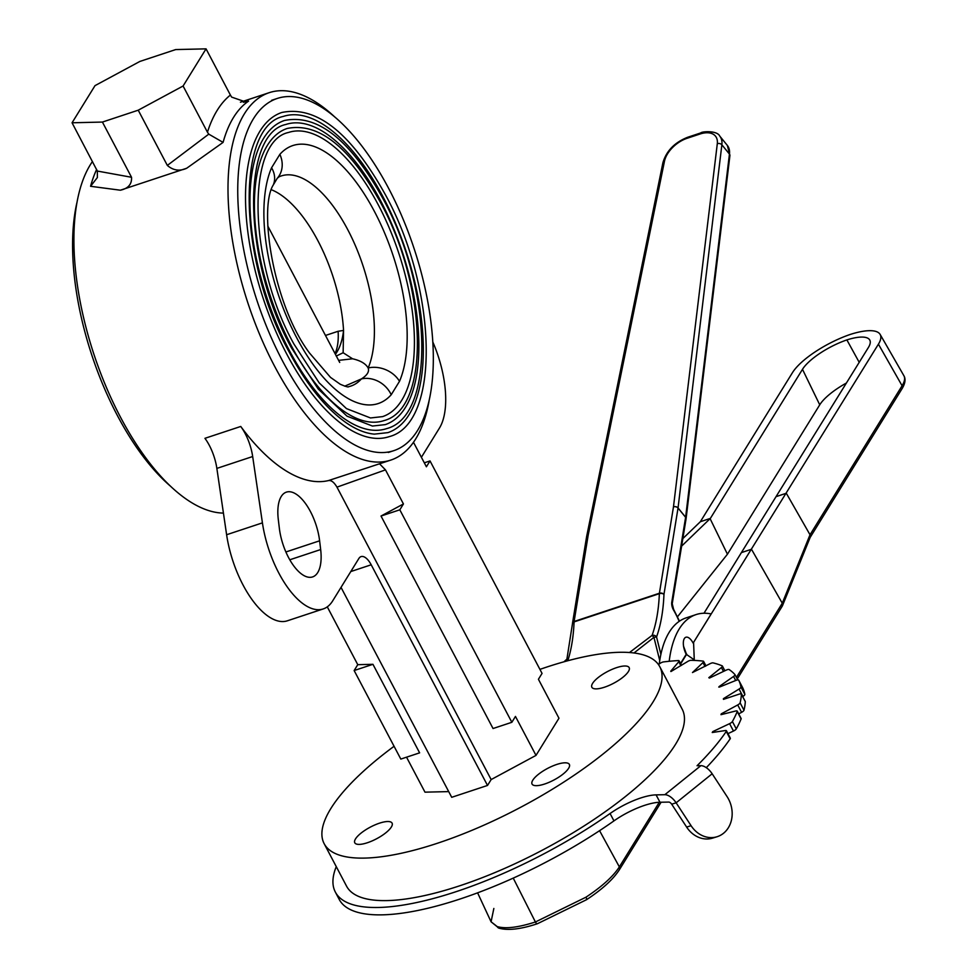 <?xml version="1.0" encoding="UTF-8"?>
<svg xmlns="http://www.w3.org/2000/svg" width="977" height="977" viewBox="0 0 977 977"><rect width="100%" height="100%" fill="white"/><g stroke="black" fill="none" stroke-linecap="round" stroke-linejoin="round"><path stroke-width="1.47" d="M170.865 486.522A185.496 82.764 -108.3 0 1 117.264 415.298A185.496 82.764 -108.3 0 1 76.878 202.813M291.427 345.931A153.877 68.659 -108.3 0 1 287.14 128.476C318.575 122.101 349.827 147.002 380.896 203.167C427.279 287.678 430.662 408.691 383.924 420.623A153.877 68.659 -108.3 0 1 291.427 345.931M378.429 205.133A149.664 66.778 71.7 0 0 288.471 132.481C246.436 141.262 247.657 261.042 293.894 343.965L319.198 382.886L346.456 408.594L370.491 417.961L382.593 416.617A149.664 66.778 71.7 0 0 378.429 205.133M289.009 349.839A162.316 72.42 -108.3 0 1 284.49 120.476C317.586 113.747 350.523 140.004 383.314 199.259C432.274 288.41 435.779 416.117 386.574 428.634A162.316 72.42 -108.3 0 1 289.009 349.839M380.847 201.213A158.091 70.539 71.7 0 0 285.821 124.482C241.319 133.837 242.662 260.309 291.476 347.885L318.197 388.98L346.994 416.141L372.42 426.045L385.243 424.629A158.091 70.539 71.7 0 0 380.847 201.213M286.591 353.759A170.743 76.182 -108.3 0 1 281.84 112.477C316.585 105.394 351.219 133.019 385.732 195.339C437.256 289.143 440.896 423.529 389.225 436.634A170.743 76.182 -108.3 0 1 286.591 353.759M383.265 197.305A166.53 74.301 71.7 0 0 283.159 116.471C236.19 126.424 237.68 259.577 289.07 351.793C306.656 384.706 325.683 408.362 346.176 422.76C356.165 429.587 365.557 433.373 374.35 434.13L387.906 432.628A166.53 74.301 71.7 0 0 383.265 197.305M282.365 360.598A185.496 82.764 -108.3 0 1 277.199 98.469A185.496 82.764 -108.3 0 1 388.699 188.5A185.496 82.764 -108.3 0 1 393.865 450.641A185.496 82.764 -108.3 0 1 282.365 360.598M391.215 394.745A135.864 60.623 -108.3 0 1 296.593 337.578A135.864 60.623 -108.3 0 1 271.557 167.788L279.849 154.366A135.864 60.623 -108.3 0 1 374.472 211.533A135.864 60.623 -108.3 0 1 399.508 381.311L391.215 394.745A25.292 21.934 -138.2 0 0 361.392 378.917C367.218 375.253 369.477 371.614 368.146 367.975C365.716 363.652 360.525 360.586 352.563 358.779L338.616 360.379M336.21 356.08L343.135 352.734L352.563 358.779M344.734 386.171L361.392 378.917A110.67 49.387 71.7 0 1 348.63 386.684C348.435 387.38 345.638 386.562 340.204 384.217L330.519 377.391L309.538 353.051C273.389 305.239 258.404 208.419 273.291 184.934L277.248 178.302A25.292 21.934 -138.2 0 0 279.849 154.366M277.248 178.302L279.092 176.788A110.67 49.387 71.7 0 1 347.751 229.668A110.67 49.387 71.7 0 1 368.146 367.975A25.292 20.236 23.4 0 1 399.508 381.311M271.557 167.788A25.292 20.236 23.4 0 1 273.291 184.934M271.508 189.782A107.507 47.971 -108.3 0 1 317.904 240.733A107.507 47.971 -108.3 0 1 343.55 330.434L343.135 352.734M325.475 335.453L338.115 331.276L343.55 330.434A50.596 26.367 81.9 0 1 335.416 354.309M532.807 780.171A21.079 6.607 -27.8 0 0 532.062 784.067A21.079 6.607 -27.8 0 0 549.184 782.284A21.079 6.607 -27.8 0 0 568.614 768.301A21.079 6.607 -27.8 0 0 569.359 764.405A21.079 6.607 -27.8 0 0 552.237 766.188A21.079 6.607 -27.8 0 0 532.807 780.171M355.53 838.889A21.079 6.607 -27.8 0 0 354.785 842.797A21.079 6.607 -27.8 0 0 371.907 841.014A21.079 6.607 -27.8 0 0 391.337 827.031A21.079 6.607 -27.8 0 0 392.082 823.135A21.079 6.607 -27.8 0 0 374.96 824.906A21.079 6.607 -27.8 0 0 355.53 838.889M592.612 683.363A21.079 6.607 -27.8 0 0 591.867 687.271A21.079 6.607 -27.8 0 0 608.989 685.488A21.079 6.607 -27.8 0 0 628.419 671.504A21.079 6.607 -27.8 0 0 629.164 667.609A21.079 6.607 -27.8 0 0 612.042 669.379A21.079 6.607 -27.8 0 0 592.612 683.363M394.073 746.281A189.709 59.463 -27.8 0 0 330.812 808.59A189.709 59.463 -27.8 0 0 324.156 843.676L346.566 886.176A189.709 59.463 -27.8 0 0 500.651 870.153A189.709 59.463 -27.8 0 0 675.547 744.303A189.709 59.463 -27.8 0 0 682.202 709.217L659.793 666.717A189.709 59.463 -27.8 0 0 539.927 669.379M324.156 843.676A189.709 59.463 -27.8 0 0 478.242 827.653A189.709 59.463 -27.8 0 0 653.149 701.804A189.709 59.463 -27.8 0 0 659.793 666.717M288.52 557.476A40.045 17.867 71.7 0 0 312.603 576.918A40.045 17.867 71.7 0 0 320.664 549.55L319.613 540.806A40.045 17.867 71.7 0 0 286.359 492.139A40.045 17.867 71.7 0 0 278.298 519.508L279.349 528.252A40.045 17.867 71.7 0 0 288.52 557.476M403.44 503.949L381.018 516.039L399.813 509.811L403.44 503.949L385.475 469.876L336.967 487.144C334.061 482.198 331.191 480.025 328.394 480.599A193.507 86.342 -108.3 0 1 240.745 426.46A33.731 15.046 -108.3 0 1 252.677 456.528L216.857 468.398L226.615 534.737A73.776 32.925 71.7 0 0 243.041 584.991A73.776 32.925 71.7 0 0 287.385 620.798L323.204 608.94A73.776 32.925 71.7 0 0 332.681 600.879L358.889 558.453A16.865 7.523 -108.3 0 1 361.063 556.609A16.865 7.523 -108.3 0 1 371.199 564.791L350.804 571.557M252.677 456.528L262.422 522.866A73.776 32.925 71.7 0 0 278.86 573.133A73.776 32.925 71.7 0 0 323.204 608.94M328.394 480.599L390.861 460.069A193.507 86.342 71.7 0 0 429.074 400.985M223.428 513.096A193.507 86.342 -108.3 0 1 120.489 417.179A193.507 86.342 -108.3 0 1 92.473 161.498M335.087 117.277A193.507 86.342 71.7 0 0 269.151 92.693A193.507 86.342 71.7 0 0 274.549 366.143A193.507 86.342 71.7 0 0 390.861 460.069M72.054 122.784L102.414 122.064L138.233 110.193L183.09 86.013L206.049 48.85L175.689 49.571L139.87 61.441L95.013 85.634L72.054 122.784L97.346 171.06L97.382 177.509L90.568 186.289A193.507 86.342 -108.3 0 1 96.65 169.436M183.09 86.013L207.454 132.213A206.159 91.985 -108.3 0 1 230.401 95.062L231.659 97.114L245.752 101.974L248.573 101.119A193.507 86.342 71.7 0 0 223.086 142.386L208.773 134.142L207.454 132.213M206.049 48.85L230.401 95.062M138.233 110.193L167.336 165.418L208.773 134.142M223.086 142.386L186.68 168.252C179.683 171.451 173.234 170.511 167.336 165.418M102.414 122.064L131.529 177.277C131.968 184.189 128.243 188.5 120.366 190.21L186.68 168.252M120.366 190.21L90.568 186.289M131.529 177.277L97.346 171.06M243.432 102.292L248.573 101.119M432.872 342.121A73.776 32.925 -108.3 0 1 439.479 428.024L421.392 457.297M413.491 442.3L426.399 466.786L430.027 460.924L424.299 462.817M430.027 460.924L542.052 673.409L538.425 679.271L558.966 718.229L536.007 755.392L491.15 779.573L336.967 487.144M385.475 469.876L379.565 463.819M536.007 755.392L515.465 716.434L511.85 722.296L399.813 509.811M381.018 516.039L493.043 728.524L511.85 722.296M216.857 468.398A33.731 15.046 71.7 0 0 204.938 438.319L240.745 426.46M491.15 779.573L487.523 785.447L371.199 564.791M487.523 785.447L451.716 797.305L341.022 587.372M406.542 757.187L424.983 792.164L448.699 791.602M400.814 759.08L354.138 670.54L372.945 664.311L419.622 752.852L400.814 759.08M372.945 664.311L357.765 664.678L354.138 670.54M357.765 664.678L327.283 606.851M740.859 718.303A3.346 1.05 152.2 0 1 741.128 718.498A3.346 1.05 152.2 0 1 741.116 718.925L737.22 711.549A3.346 1.05 -27.8 0 0 737.232 711.122A3.346 1.05 -27.8 0 0 736.963 710.926A3.346 1.05 -27.8 0 0 735.718 711L720.989 714.676L721.258 713.857L721.612 714.517M745.109 701.303A3.346 1.05 152.2 0 1 745.256 701.449A3.346 1.05 152.2 0 1 745.292 701.645L741.396 694.268A3.346 1.05 -27.8 0 0 741.36 694.073A3.346 1.05 -27.8 0 0 741.091 693.878A3.346 1.05 -27.8 0 0 739.357 694.085L723.468 699.349L723.42 698.665L723.737 699.263M742.569 687.503A253.251 79.369 152.2 0 1 744.84 694.378A3.346 1.05 152.2 0 1 742.935 696.43L739.052 689.054A3.346 1.05 -27.8 0 0 740.945 687.002A253.251 79.369 152.2 0 0 738.685 680.126L742.569 687.503A3.346 1.05 152.2 0 1 742.569 687.503L738.685 680.126A3.346 1.05 -27.8 0 0 738.404 679.919A3.346 1.05 -27.8 0 0 736.169 680.322L719.585 687.014L718.779 687.075L719.231 686.489L719.524 687.039M735.693 680.517L733.556 676.45A3.346 1.05 -27.8 0 0 734.948 674.618A3.346 1.05 -27.8 0 0 734.912 674.545A253.251 79.369 152.2 0 0 729.147 669.563A3.346 1.05 -27.8 0 0 729.001 669.501A3.346 1.05 -27.8 0 0 726.241 670.124L709.473 678.038L708.813 677.684L721.405 667.535A3.346 1.05 -27.8 0 0 722.382 666.021A3.346 1.05 -27.8 0 0 722.174 665.838A253.251 79.369 152.2 0 0 717.839 664.226A253.251 79.369 152.2 0 0 713.088 662.894A3.346 1.05 -27.8 0 0 709.876 663.798L692.485 672.542L702.964 662.577A3.346 1.05 -27.8 0 0 703.587 661.368A3.346 1.05 -27.8 0 0 703.306 661.173A3.346 1.05 -27.8 0 0 703.11 661.124A253.251 79.369 152.2 0 0 690.995 660.318A3.346 1.05 -27.8 0 0 687.564 661.551L670.943 671.553M680.871 665.667L678.795 661.722A3.346 1.05 -27.8 0 0 679.125 660.818A3.346 1.05 -27.8 0 0 678.844 660.623A3.346 1.05 -27.8 0 0 678.331 660.574A253.251 79.369 152.2 0 0 663.53 661.918A3.346 1.05 -27.8 0 0 660 663.432L658.437 664.531M730.051 737.928A3.346 1.05 152.2 0 1 730.32 738.136A3.346 1.05 152.2 0 1 730.161 738.82L726.265 731.443A3.346 1.05 -27.8 0 0 726.436 730.759A3.346 1.05 -27.8 0 0 726.155 730.552A3.346 1.05 -27.8 0 0 725.349 730.54L712.233 732.518L712.819 731.59L713.234 732.371M730.161 738.82A253.251 79.369 152.2 0 1 706.298 767.666M726.265 731.443A253.251 79.369 152.2 0 1 697.053 765.736L700.875 765.663A11.883 5.972 -128.9 0 1 712.16 773.772L727.108 796.658A26.77 22.691 72.7 0 1 725.105 831.854A26.77 22.691 72.7 0 1 717.045 836.739L712.599 838.119A26.77 22.691 -107.3 0 1 686.636 827.079L671.688 804.193A3.102 1.563 51.1 0 0 668.732 802.08L659.976 802.251A40.155 12.591 -27.8 0 0 613.959 820.888A202.386 63.432 152.2 0 1 339.239 899.463L335.355 892.086A202.386 63.432 152.2 0 1 336.259 866.636M613.959 820.888L610.075 813.523A40.155 12.591 152.2 0 1 656.08 794.875L664.848 794.704A11.883 5.972 51.1 0 1 676.133 802.813L712.16 773.772M686.636 827.079L691.081 825.699A26.77 22.691 72.7 0 0 717.045 836.739M691.081 825.699L676.133 802.813L671.688 804.193M610.075 813.523A202.386 63.432 152.2 0 1 335.355 892.086M678.795 661.722L670.747 671.187M733.556 676.45L719.231 686.489M739.052 689.054L723.42 698.665M741.396 694.268A253.251 79.369 152.2 0 1 740.102 702.829L743.986 710.206A3.346 1.05 152.2 0 1 741.604 712.331L738.697 713.894M745.292 701.645A253.251 79.369 152.2 0 1 743.986 710.206M741.604 712.331L737.708 704.954A3.346 1.05 -27.8 0 0 740.102 702.829M737.708 704.954L721.258 713.857M733.483 731.04L729.587 723.664A3.346 1.05 -27.8 0 0 732.396 721.527L736.292 728.903A3.346 1.05 152.2 0 1 733.483 731.04L727.95 733.654M729.587 723.664L712.819 731.59M737.22 711.549A253.251 79.369 152.2 0 1 732.396 721.527M741.116 718.925A253.251 79.369 152.2 0 1 736.292 728.903M493.849 908.463L491.077 921.787L497.232 926.587C505.549 929.029 518.274 927.491 535.408 921.983L585.956 897.204C602.125 886.469 613.251 876.369 619.357 866.892A3.346 2.809 31.7 0 1 619.418 869.689C613.226 879.312 602.272 889.314 586.53 899.707A3.346 0.928 56.7 0 1 586.176 899.719M682.85 538.571L700.362 521.718L792.469 372.64A51.671 16.194 152.2 0 1 792.481 372.64A51.671 16.194 152.2 0 1 850.259 334.439A51.671 16.194 152.2 0 1 880.143 334.439A51.671 16.194 152.2 0 1 878.421 344.173L693.133 643.098A12.042 5.373 -108.3 0 0 685.891 637.248A12.042 5.373 -108.3 0 0 686.22 654.272L680.529 663.493M683.57 646.273L686.477 654.199M700.362 521.718L710.377 518.396L802.483 369.33A39.886 12.506 152.2 0 1 846.876 339.911L859.223 362.357M677.501 616.756L727.438 554.215L819.74 404.82A41.352 12.957 152.2 0 1 819.752 404.808A41.352 12.957 152.2 0 1 846.485 382.984M703.99 613.238L741.384 552.616L751.484 549.257L782.272 603.212L782.308 606.058L737.256 678.978M846.876 339.911A39.886 12.506 152.2 0 1 869.738 339.984A39.886 12.506 152.2 0 1 868.406 347.482L741.384 552.616M802.483 369.33A39.886 12.506 152.2 0 1 802.483 369.318L819.74 404.82M776.3 496.56L786.314 493.251L810.018 534.761L902.089 385.744A53.43 16.743 -27.8 0 0 903.872 375.693C905.85 378.991 905.276 383.277 902.15 388.541L902.15 388.541A3.346 2.809 -148.3 0 0 902.089 385.744L878.421 344.173M564.047 661.771A131.028 58.461 -108.3 0 1 567.234 658.938M681.616 546.119L710.377 518.396M710.12 518.702L727.438 554.215M659.267 663.945A131.028 58.461 -108.3 0 1 686.062 617.904L696.076 614.582A131.028 58.461 -108.3 0 1 711.158 613.922L693.133 643.098M669.196 661.282A131.028 58.461 -108.3 0 1 696.076 614.582M686.22 654.272L694.268 659.854L693.597 642.951M686.697 654.126L680.7 663.823M810.043 537.606L810.018 534.761L782.272 603.212L736.426 677.415M513.243 878.115L535.408 921.983A3.346 1.49 71.7 0 0 537.472 923.705L537.472 923.705C520.826 929.225 507.991 930.715 498.954 928.15L491.077 921.799L477.594 892.844M659.744 660.562L653.931 637.346L656.544 636.967A3.346 2.601 -160.2 0 0 652.086 635.38A166.322 74.215 71.7 0 0 659.353 593.662A3.346 1.49 -108.3 0 1 659.402 593.234L673.471 506.868L717.301 143.717A23.424 13.617 -39.2 0 0 700.069 133.996A3.346 1.49 -108.3 0 1 700.741 132.933C701.706 131.406 717.277 130.283 719.78 136.133A26.77 15.559 140.8 0 1 721.869 144.791L678.05 507.942L685.622 517.236L729.44 154.085A26.77 15.559 -39.2 0 0 727.352 145.426L719.78 136.133M700.069 133.996L687.026 138.319A23.424 13.617 -39.2 0 0 664.482 161.217L588.191 535.115A3.346 2.272 -170.7 0 0 586.603 536.691L572.534 623.057A3.346 2.272 -170.7 0 0 572.51 623.289M685.61 517.322A3.346 2.272 9.3 0 1 686.074 518.799L672.225 603.749A3.346 2.272 -170.7 0 0 671.761 602.272L685.61 517.322L678.038 508.04L663.957 594.407A3.346 1.93 2.3 0 0 659.353 593.662L574.073 621.909A3.346 1.93 -177.7 0 0 572.498 623.46L566.599 661.063M686.074 518.738A3.346 2.333 -173.1 0 0 686.086 518.665A3.346 2.333 -173.1 0 0 685.622 517.236M567.784 660.745A166.322 74.215 -108.3 0 0 574.073 621.909A3.346 1.49 -108.3 0 1 574.11 621.482L588.191 535.115A3.346 2.223 -168.5 0 0 586.627 536.556A3.346 2.223 -168.5 0 0 586.615 536.629M678.05 507.942A3.346 2.333 -173.1 0 0 673.471 506.868A3.346 2.272 -170.7 0 1 678.038 508.04M660.892 654.334L656.544 636.967A169.668 75.705 -108.3 0 0 663.957 594.407A3.346 2.272 -170.7 0 0 659.402 593.234L574.11 621.482A3.346 2.272 -170.7 0 0 572.534 623.057A3.346 3.346 0 0 0 572.498 623.46M629.481 652.526L652.086 635.38L653.931 637.346L634.012 652.978M335.026 353.552A50.596 22.569 71.7 0 0 338.115 331.276M289.79 559.784L320.664 549.55M226.615 534.737L262.422 522.866M285.882 551.981L319.613 540.806M664.848 794.704L700.875 765.663M656.08 794.875L659.976 802.251M705.003 666.436L702.964 662.577M723.456 671.431L721.405 667.535M734.985 674.692L737.72 679.882M740.945 687.002L744.84 694.378M585.956 897.204A3.346 0.928 56.7 0 1 586.53 899.707L537.472 923.705M497.232 926.587A3.346 3.041 108 0 0 498.954 928.15M599.573 830.682L619.357 866.892L659.28 802.276M672.225 603.749L673.593 609.306A3.346 1.282 149.8 0 1 673.544 610.051A50.193 22.398 71.7 0 1 679.174 621.372M671.761 602.272A6.692 2.992 71.7 0 0 673.544 610.051M686.086 518.665L729.917 155.514A3.346 2.333 -173.1 0 0 729.44 154.085L721.869 144.791A3.346 2.333 -173.1 0 0 717.301 143.717M664.482 161.217A3.346 2.223 -168.5 0 0 662.919 162.658L586.627 536.556M687.026 138.319A3.346 1.49 -108.3 0 1 687.686 137.256L700.741 132.933M277.199 98.469L271.643 100.301M393.865 450.641L388.309 452.473M267.771 226.005L339.703 362.443M240.44 102.206L269.151 92.693M726.436 730.759L730.32 738.136M679.125 660.818L681.482 665.3M703.587 661.368L705.98 665.911M722.382 666.021L724.885 670.759M734.948 674.618L737.733 679.882M741.36 694.073L745.256 701.449M737.232 711.122L741.128 718.498M661.099 802.227L619.418 869.689M810.238 537.228L782.492 605.679M902.15 388.541L810.153 537.423M880.143 334.439L903.872 375.693M673.593 609.306L679.467 621.152M729.917 155.514L727.352 145.426M687.686 137.256C674.667 142.41 666.412 150.885 662.919 162.658"/></g></svg>
